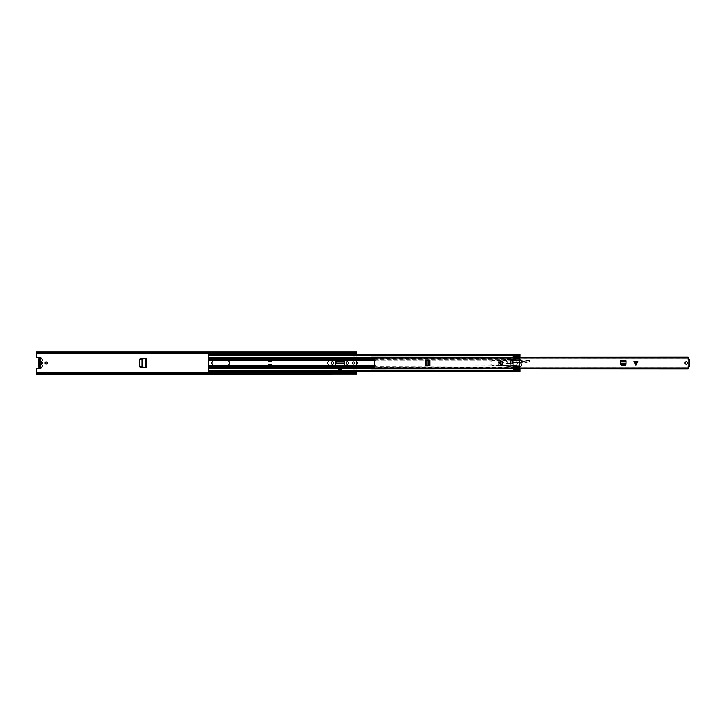 <?xml version="1.0" encoding="UTF-8"?>
<svg xmlns="http://www.w3.org/2000/svg" width="726" height="726" viewBox="0 0 726 726"><rect width="100%" height="100%" fill="white"/><g stroke="black" fill="none" stroke-linecap="round" stroke-linejoin="round"><path stroke-width="0.54" stroke-dasharray="3.63 2.72" d="M140.572 367.329L142.16 367.42L140.572 367.329L139.664 366.349L139.664 359.579L140.417 358.671L142.169 358.59L140.572 358.671M142.169 367.42L146.371 367.61L146.389 358.363L142.16 358.58L142.169 367.42L145.917 367.61M145.418 367.592L146.325 367.61L145.418 367.592L145.418 358.408L142.169 358.58M331.292 362.828A1.134 1.134 0 0 1 332.426 361.693A1.134 1.134 0 0 1 333.561 362.828L333.561 363.172A1.134 1.134 0 0 1 332.426 364.307A1.134 1.134 0 0 1 331.292 363.172L331.292 362.828M346.284 362.828A1.134 1.134 0 0 1 347.418 361.693A1.134 1.134 0 0 1 348.553 362.828L348.553 363.172A1.134 1.134 0 0 1 347.418 364.307A1.134 1.134 0 0 1 346.284 363.172L346.284 362.828M45.057 363A1.107 1.107 0 0 1 46.165 361.893A1.107 1.107 0 0 1 47.272 363A1.107 1.107 0 0 1 46.165 364.107A1.107 1.107 0 0 1 45.057 363M352.273 363A1.107 1.107 0 0 1 353.38 361.893A1.107 1.107 0 0 1 354.497 363A1.107 1.107 0 0 1 353.38 364.107A1.107 1.107 0 0 1 352.273 363M352.89 354.479L352.89 356.094L354.86 356.094L354.86 353.135L352.89 353.135L352.89 356.094L354.86 356.094L354.86 354.479M354.86 371.521L354.86 369.906L352.89 369.906L352.89 372.865L354.86 372.865L354.86 369.906L352.89 369.906L352.89 371.521M356.838 374.271L356.838 373.327L36.3 373.327L356.838 373.327L356.838 373.926L356.838 373.318L36.3 373.463L36.3 373.944L36.3 368.481L40.121 368.481A0.862 0.862 0 0 0 40.647 366.929L39.903 366.648L39.903 359.352L40.647 359.071A0.862 0.862 0 0 0 40.121 357.519L36.3 357.519L36.3 351.729M36.3 374.271L356.838 373.926L356.838 351.729M344.532 365.487L344.532 366.893L335.312 366.739L344.532 366.893L344.532 362.092A1.216 1.216 0 0 0 343.316 360.876L336.528 360.876A1.216 1.216 0 0 0 335.312 362.092L335.312 366.893L344.532 366.893L344.532 366.149L335.312 366.149L335.312 366.893L335.348 365.487M338.343 369.598L338.343 371.93L341.501 371.93L341.501 369.598L338.343 369.598L338.343 371.93L341.501 371.93L341.501 369.598M145.917 358.39L146.389 358.363L145.917 358.39L146.389 358.363L146.389 367.637L140.136 367.311M140.136 358.689L145.418 358.408M139.283 359.252L139.283 366.748M354.86 353.861L354.86 353.135L352.89 353.135L352.89 353.88L352.89 353.135L352.89 353.88L354.86 353.88L354.86 353.135L354.86 353.88L354.86 353.29L352.89 353.29L354.86 353.635M352.89 372.12L352.89 372.865L354.86 372.865L354.86 372.12L354.86 372.865L354.86 372.12L354.86 372.71L352.89 372.71L352.89 372.12L352.89 372.865L352.89 372.12L354.86 372.12M40.974 367.755A0.862 0.862 0 0 0 40.647 366.929L40.257 366.802M356.838 371.521L356.838 364.488M356.838 361.512L356.838 354.479M40.565 359.198L40.647 359.071A0.862 0.862 0 0 0 40.974 358.245M341.501 369.661L341.501 371.331L338.343 371.331L338.343 369.661L338.343 371.331L341.501 371.331L341.501 369.661L338.343 369.661M356.838 351.956L356.838 352.473L36.3 352.682L356.838 352.537L356.838 352.056L36.3 352.056L36.3 352.673L36.3 351.956M36.3 374.044L36.3 373.527L356.838 373.527L356.838 374.044M36.3 373.926L356.838 373.926L36.3 373.944M36.3 352.673L356.838 352.673L36.3 352.673M354.86 372.474L352.89 372.783L354.86 372.365M354.86 372.719L354.86 373.209L352.89 373.209L354.86 373.209L354.86 372.62L352.89 372.62L352.89 373.209L352.89 372.719M354.86 373.209L352.89 373.209M354.86 353.526L354.86 352.791L354.86 353.38L352.89 353.38L352.89 352.791L352.89 353.88M354.86 353.108L352.89 353.217L354.86 353.108M352.89 353.526L352.89 352.791L354.86 352.791L354.86 353.281M354.86 352.791L352.89 352.791M40.565 366.802L39.903 366.185M39.903 365.895L39.903 363.917A0.989 0.989 0 0 1 39.903 362.083L40.257 359.198M40.493 366.185L40.493 359.352L40.493 359.869L39.903 359.361L40.647 359.379L40.647 361.494A1.552 1.552 0 0 1 40.647 364.506L40.647 366.621L39.903 366.639L39.903 364.506A1.552 1.552 0 0 1 39.903 361.494L39.903 360.105M344.532 366.739L344.514 365.75L344.532 366.703L335.312 366.703L335.33 365.75L335.312 366.703L335.33 365.831L344.532 366.113M344.514 365.831L335.33 365.831M335.466 363.1L336.728 361.421L343.153 361.421L344.369 363.354L335.439 363.572L344.405 363.572L344.369 363.1M42.217 365.931A1.951 1.951 0 0 0 41.917 364.897A0.79 0.79 0 0 1 41.917 364.062A2.024 2.024 0 0 0 41.917 361.938A0.79 0.79 0 0 1 41.917 361.103A1.951 1.951 0 0 0 40.275 358.118A1.951 1.951 0 0 0 38.632 361.103A0.79 0.79 0 0 1 38.632 361.938A2.024 2.024 0 0 0 38.632 364.062A0.79 0.79 0 0 1 38.632 364.897A1.951 1.951 0 0 0 40.275 367.882A1.951 1.951 0 0 0 42.217 365.931M40.647 361.494L40.647 362.083A0.989 0.989 0 0 1 40.647 363.917L40.647 364.506M327.744 363A2.487 2.487 0 0 0 330.23 365.487L354.842 365.487A2.487 2.487 0 0 0 357.328 363A2.487 2.487 0 0 0 354.842 360.513L330.23 360.513A2.487 2.487 0 0 0 327.744 363M271.515 365.741L268.321 365.786L268.321 364.352L271.524 364.352L271.524 365.741L271.515 365.142L271.515 365.741L268.321 365.786L268.321 365.142L268.321 365.741M268.321 361.648L268.321 360.259L268.321 361.003L268.321 360.414L271.515 360.414L271.515 361.003L271.515 360.259L271.524 361.648L268.321 361.648M271.515 360.259L268.321 360.259M214.37 365.487A2.487 2.487 0 0 1 211.883 363A2.487 2.487 0 0 1 214.37 360.513L227.093 360.513A2.487 2.487 0 0 1 229.579 363A2.487 2.487 0 0 1 227.093 365.487L214.37 365.487M505.223 360.513A2.487 2.487 0 0 1 507.71 363A2.487 2.487 0 0 1 505.223 365.487L492.99 365.487A2.487 2.487 0 0 1 490.504 363A2.487 2.487 0 0 1 492.99 360.513L505.223 360.513L492.99 360.513A2.487 2.487 0 0 0 490.504 363A2.487 2.487 0 0 0 492.99 365.487L505.223 365.487A2.487 2.487 0 0 0 507.71 363A2.487 2.487 0 0 0 505.223 360.513M208.407 371.521L209.387 370.841L212.328 370.85L208.407 370.668L209.387 370.668L209.387 371.458L209.415 370.687L208.407 370.841L208.407 371.458L208.407 360.205L513.255 360.205L510.351 360.777L510.351 365.223L513.255 365.795L510.351 365.223L510.351 360.777L513.255 360.287L513.255 357.074M375.115 360.205L513.255 360.205L513.255 359.561L208.407 359.951L208.407 354.642L209.387 354.542L209.387 355.332L212.346 355.332L212.346 354.542L212.346 355.713M374.208 359.561L513.255 359.561L513.255 358.208L371.177 358.208M208.407 360.205L208.407 359.561M208.407 358.208L513.255 358.599L513.255 356.983L515.623 356.983L515.623 357.945L515.623 356.983L513.318 356.983L513.318 356.139L513.318 356.965M208.407 366.439L513.255 365.795L513.255 367.792L513.255 366.049L374.208 366.439M513.255 368.926L513.255 367.401L208.407 367.792M208.407 368.055L513.255 368.055L371.177 367.792M371.14 357.074L371.14 358.19L374.68 359.769A0.862 0.862 0 0 1 374.344 361.421L374.344 364.579A0.862 0.862 0 0 1 374.68 366.231L371.14 368.018L513.255 368.055L513.255 369.017L515.623 369.017L515.623 368.055L515.623 369.017L513.318 369.017M208.407 371.458L209.387 371.458L209.415 370.668L212.328 370.868L212.328 371.458L212.328 370.668L209.387 370.922L209.387 370.287M208.407 370.805L208.407 371.331L209.387 371.331L209.387 370.805L208.407 370.805M212.328 355.313L208.407 355.078L208.407 355.713L208.407 354.542L209.387 354.642L209.415 355.332L212.328 355.332L212.328 354.542L209.415 354.542L209.387 355.713M209.387 354.479L209.387 355.195L208.407 355.195L208.407 354.669M212.346 370.287L212.346 370.922L520.061 370.841L520.061 371.458L519.58 365.795A8.866 8.866 0 0 1 519.58 360.205L520.061 354.542L520.061 355.713L520.061 355.132L212.346 355.159L520.061 355.132M513.318 355.713L520.025 355.713M212.346 355.332L520.061 355.332L212.346 355.132M520.061 359.034L515.623 358.599L515.623 359.951L515.623 357.945L520.061 358.599L520.061 357.074L520.025 358.481L512.928 358.435L520.025 358.435L513.318 358.435L513.318 360.014L520.025 359.815L520.025 359.198L520.787 359.134A6.725 6.725 0 0 1 521.44 360.287L521.204 360.532A6.407 6.407 0 0 1 521.204 365.468L521.54 365.468A6.725 6.725 0 0 0 521.54 360.532L521.54 360.532A6.725 6.725 0 0 1 521.54 365.468L521.44 365.713A6.725 6.725 0 0 1 520.787 366.866L515.542 366.312L515.542 368.917L515.542 366.312M513.318 368.926L513.318 366.966L520.061 367.365L519.58 365.795A8.866 8.866 0 0 1 519.58 360.205L519.662 359.561L515.623 360.232A0.49 0.49 0 0 0 515.941 360.695A2.468 2.468 0 0 1 515.941 365.305A0.49 0.49 0 0 0 515.623 365.768L515.623 368.055L520.061 368.055L515.623 368.055L515.623 367.401L500.477 365.623A2.614 2.614 0 0 1 500.169 360.495L505.668 359.161L506.703 361.548L505.668 359.161L500.169 360.495A2.614 2.614 0 0 0 500.477 365.623L515.66 367.42C516.703 368.545 517.438 368.354 517.856 366.848L518.01 366.585C517.792 368.844 516.894 369.107 515.324 367.383M520.061 358.635L519.662 359.561L515.623 359.561L515.623 360.232A0.49 0.49 0 0 0 515.941 360.695A2.468 2.468 0 0 1 515.941 365.305A0.49 0.49 0 0 0 515.623 365.768L515.623 367.792L520.061 367.792L515.542 367.347M515.623 366.439L519.662 366.049L515.623 366.439M212.346 371.521L212.346 370.668L513.318 371.077L513.318 370.051L513.318 370.541L511.449 370.541L513.318 370.051M212.328 370.85L212.346 371.358L212.346 370.805L520.061 370.805L520.061 371.521M513.318 370.287L520.025 370.287M520.061 355.195L520.061 354.669L212.346 354.642L212.346 355.195L520.061 355.195M208.407 370.868L212.328 371.458M212.328 371.367L209.415 371.367L209.415 372.901L212.328 372.901L212.328 371.222L209.415 371.231L212.328 371.403L212.328 370.687M209.415 372.719L212.328 372.719M209.415 353.281L212.328 353.099L212.328 354.778L209.415 354.769L209.415 353.099L212.328 353.281M212.328 354.778L208.407 354.805M268.321 365.142L271.515 365.142M271.515 361.003L268.321 361.003M513.318 355.032L520.025 355.032L513.318 355.114M513.318 369.144L513.318 369.942L513.318 369.144L520.025 369.588L513.318 369.797L520.025 369.588M520.025 355.032L511.449 355.459L513.318 355.459L513.318 355.949L513.318 355.413L520.025 355.413L520.025 355.949L513.318 355.949L513.318 355.431L520.025 355.114M515.542 367.773L520.025 367.773L520.025 370.714L513.318 370.714M519.934 360.386L519.889 360.532A9.184 9.184 0 0 0 519.889 365.468A9.184 9.184 0 0 1 519.789 360.931A0.49 0.49 0 0 0 519.843 361.285L520.333 362.147L519.843 364.715L520.333 363.853L519.843 361.285A0.49 0.49 0 0 1 519.789 360.931A9.184 9.184 0 0 1 519.889 360.532L519.961 360.287A9.184 9.184 0 0 1 520.034 360.06A0.49 0.49 0 0 1 520.506 359.724A0.49 0.49 0 0 0 520.034 360.06A9.184 9.184 0 0 0 519.934 360.386L519.598 360.386A9.502 9.502 0 0 1 520.007 359.261L515.542 359.37L515.542 360.604A2.441 2.441 0 0 1 515.542 365.396L516.086 365.223A2.441 2.441 0 0 0 516.095 360.786L515.542 360.604L515.542 357.092L515.542 359.37M515.542 358.762L520.787 359.134A6.725 6.725 0 0 1 521.477 360.386M515.542 365.686L513.318 365.686L513.318 366.929L513.318 365.713L519.961 365.713A9.184 9.184 0 0 0 520.034 365.949A0.49 0.49 0 0 0 520.941 366.022A6.407 6.407 0 0 0 521.132 365.614L521.477 365.614A6.725 6.725 0 0 1 520.787 366.866L520.007 366.739A9.502 9.502 0 0 1 519.598 365.614L519.961 365.713M515.542 360.386L513.318 360.386L513.318 365.713M515.542 365.468L513.318 365.468L512.928 358.481M515.787 360.014L520.025 359.769L512.928 360.014L513.318 357.074M513.318 355.413L520.025 355.431M511.449 355.713L513.318 355.949L513.318 360.323L515.542 360.323M515.542 359.797L519.789 359.797A9.502 9.502 0 0 0 519.235 362.946L519.235 363.054A9.502 9.502 0 0 0 519.562 365.468L515.542 365.614M515.542 366.929L513.318 366.929L513.318 370.687L520.025 370.687L212.346 370.668M512.329 360.604L512.329 365.396L513.318 365.396L513.318 360.604L510.759 360.604L513.318 360.604L513.318 365.396L510.759 365.396L511.848 365.396L511.848 360.604M519.598 360.386L519.562 360.532A9.502 9.502 0 0 0 519.235 362.946L519.235 363.054A9.502 9.502 0 0 0 519.834 366.312M519.961 360.287L513.318 360.287M521.132 360.386A6.407 6.407 0 0 0 520.941 359.978A0.49 0.49 0 0 0 520.506 359.724A0.49 0.49 0 0 1 520.941 359.978A6.407 6.407 0 0 1 521.096 360.287M519.934 365.614A9.184 9.184 0 0 0 520.034 365.949A0.49 0.49 0 0 0 520.941 366.022A6.407 6.407 0 0 0 521.096 365.713L521.44 365.713M521.204 365.468A6.407 6.407 0 0 0 521.35 360.922A0.49 0.49 0 0 1 521.304 361.321A0.49 0.49 0 0 0 521.35 360.922A6.407 6.407 0 0 0 521.204 360.532M520.025 370.16L513.318 370.16M513.318 368.917L515.542 368.917L513.318 368.917M520.025 358.762L520.025 355.949M513.318 357.092L515.542 357.092L513.318 357.092M529.345 360.513L521.023 360.867L513.137 359.679L513.001 357.954L513.082 359.279L509.906 359.161L512.928 359.424L509.951 359.316L509.951 360.876L509.697 358.354L512.855 357.718L513.155 359.524L519.979 360.368A2.958 2.958 0 0 1 521.096 360.74A5.182 5.182 0 0 0 527.067 360.178A1.379 1.379 0 0 1 528.773 360.105L529.717 361.103L529.345 361.711A0.644 0.644 0 0 1 529.263 361.748L525.007 362.846A3.948 3.948 0 0 1 523.891 362.973L519.117 362.818A1.479 1.479 0 0 1 518.328 362.564A2.713 2.713 0 0 0 515.288 362.546A1.479 1.479 0 0 1 514.67 362.773L508.509 363.635A1.479 1.479 0 0 1 507.538 363.427A1.107 1.107 0 0 0 505.84 364.407A1.107 1.107 0 0 0 506.866 365.477L517.602 366.303L517.72 366.875C517.329 368.236 516.685 368.381 515.769 367.283L520.061 367.401L520.025 366.802L520.025 367.773M513.318 356.139L520.025 356.139L513.318 356.421M520.025 359.769L520.025 358.481M520.025 356.52L518.809 356.965M513.318 370.995L520.025 371.077L520.025 370.55M513.318 355.395L212.346 355.395M520.832 362.147L521.304 361.321L520.832 363.853L520.832 362.147M521.304 364.679L520.832 363.853L521.304 364.679A0.49 0.49 0 0 1 521.35 365.087A0.49 0.49 0 0 0 521.304 364.679M511.476 370.287L513.318 370.541M519.889 360.532L515.542 360.532M510.614 365.396L510.614 360.604L510.614 365.396M512.329 365.396L511.848 365.396M510.759 360.604L510.732 365.396L510.759 360.604M633.961 361.566L637.845 361.566M625.984 363.626L625.694 365.405L620.957 365.405L620.612 360.831L626.039 360.831L626.039 362.555L626.039 361.566L620.612 361.566L620.612 360.831L620.666 363.626M625.939 364.37L625.975 363.799L620.676 363.799L620.703 364.37M427.124 365.659L425.345 365.369L425.345 360.631L429.919 360.287L429.919 365.713L428.195 365.713L429.175 365.713L429.148 360.287L427.124 360.341M426.38 365.614L426.952 365.65L426.952 360.35L426.38 360.386M687.477 363A1.234 1.234 0 0 0 686.251 361.766A1.234 1.234 0 0 0 685.017 363A1.234 1.234 0 0 0 686.251 364.234A1.234 1.234 0 0 0 687.477 363M502.31 363A0.989 0.989 0 0 0 501.321 362.011A0.989 0.989 0 0 0 500.341 363A0.989 0.989 0 0 0 501.321 363.989A0.989 0.989 0 0 0 502.31 363A0.989 0.989 0 0 1 500.831 363.853A0.989 0.989 0 0 1 500.831 362.147A0.989 0.989 0 0 1 502.31 363M634.842 362.31L635.903 364.434L636.956 362.31L634.842 362.31L636.956 362.31L635.903 364.434L634.842 362.31M626.039 362.619L626.039 361.566M371.14 357.609L688.121 357.609L688.121 359.216L689.7 359.37L689.7 359.978L689.7 359.37L688.956 359.37L688.956 366.63L688.956 366.022L688.956 366.63L689.7 366.63L689.7 366.022L689.7 366.63L688.121 366.784L688.121 368.926M428.131 365.713L429.175 365.713M428.131 360.287L429.175 360.287M688.121 357.854L371.14 357.854L371.14 357.228L688.121 357.101M688.121 368.018L371.14 368.018L371.14 368.899M688.121 368.146L371.14 367.855L371.14 368.926M371.14 368.391L688.121 368.391M688.121 357.609L688.121 357.074M371.14 368.772L688.121 368.899M689.7 366.703L689.7 359.297M688.956 366.703L688.956 359.297M625.694 365.405L625.186 365.405M621.465 365.405L620.957 365.405M620.612 361.566L620.612 362.619M626.039 362.555L625.975 363.681L620.676 363.681L620.612 362.555M425.345 365.369L425.345 364.86M425.345 361.14L425.345 360.631M428.195 365.713L427.06 365.65L427.06 360.35L428.195 360.287M502.646 362.955A1.316 1.316 0 0 0 501.285 361.684A1.316 1.316 0 0 0 500.005 363.045A1.316 1.316 0 0 0 501.367 364.316A1.316 1.316 0 0 0 502.646 362.955A1.316 1.316 0 0 0 501.285 361.684A1.316 1.316 0 0 0 500.005 363.045A1.316 1.316 0 0 0 501.367 364.316A1.316 1.316 0 0 0 502.646 362.955A1.316 1.316 0 0 1 501.367 364.316A1.316 1.316 0 0 1 500.005 363.045M503.245 362.936A1.924 1.924 0 0 0 501.267 361.076A1.924 1.924 0 0 0 499.397 363.064A1.924 1.924 0 0 0 501.385 364.924A1.924 1.924 0 0 0 503.245 362.936A1.924 1.924 0 0 0 501.267 361.076A1.924 1.924 0 0 0 499.397 363.064A1.924 1.924 0 0 0 501.385 364.924A1.924 1.924 0 0 0 503.245 362.936A1.924 1.924 0 0 0 501.267 361.076A1.924 1.924 0 0 0 499.397 363.064M503.39 362.936C501.929 360.305 500.55 360.35 499.252 363.064C500.722 365.695 502.102 365.65 503.39 362.936M503.1 362.946C501.984 365.269 500.804 365.305 499.552 363.054C500.659 360.731 501.838 360.695 503.1 362.946M509.343 358.571L506.058 359.08L506.703 361.548L506.058 359.08L509.307 358.426L509.951 360.876L509.534 359.297L506.93 359.207L509.534 359.297L506.93 359.052L509.307 358.426L509.498 359.152M529.472 360.604L529.345 361.711L525.007 362.846A3.948 3.948 0 0 1 523.891 362.973L519.117 362.818A1.479 1.479 0 0 1 518.328 362.564A2.713 2.713 0 0 0 515.288 362.546A1.479 1.479 0 0 1 514.67 362.773L508.509 363.635A1.479 1.479 0 0 1 507.538 363.427A1.107 1.107 0 0 0 505.84 364.407A1.107 1.107 0 0 0 506.866 365.477L517.239 366.276L517.72 366.875M529.626 361.103L529.345 361.711M528.773 360.105L526.314 360.886M513.137 359.679L519.979 360.368A2.958 2.958 0 0 1 521.096 360.74A5.182 5.182 0 0 0 526.223 360.768A5.182 5.182 0 0 1 521.096 360.74A2.958 2.958 0 0 0 519.979 360.368L519.961 360.513M509.697 358.354L512.883 357.864L509.697 358.354M509.906 359.161L509.734 358.499M526.314 360.904L526.386 362.492M529.254 361.602L523.9 362.828L515.206 362.419L507.61 363.309C505.477 363.472 505.223 364.243 506.857 365.632L517.23 366.421M515.769 367.283L500.495 365.477C497.791 364.016 497.7 362.41 500.205 360.64L505.695 359.252M500.495 365.477L500.477 365.623A2.614 2.614 0 0 1 500.169 360.495L500.205 360.64M501.321 364.724A1.724 1.724 0 0 0 503.045 363A1.724 1.724 0 0 0 501.321 361.276A1.724 1.724 0 0 0 499.597 363A1.724 1.724 0 0 0 501.321 364.724M501.321 363.989A0.989 0.989 0 0 1 500.341 363A0.989 0.989 0 0 1 501.321 362.011A0.989 0.989 0 0 1 502.31 363A0.989 0.989 0 0 1 501.321 363.989M500.341 363A0.989 0.989 0 0 1 501.82 362.147A0.989 0.989 0 0 1 501.82 363.853A0.989 0.989 0 0 1 500.341 363M40.647 363.917L40.647 362.083M36.3 352.863L356.838 352.863M36.3 373.137L356.838 373.137M36.681 373.137L356.457 373.137M36.681 352.863L356.457 352.863M40.493 359.815L39.903 359.815M40.493 359.579L39.903 359.579M335.312 366.703L335.312 366.113M344.514 365.75L335.33 365.75M146.325 358.39L146.325 367.61M208.407 365.795L375.115 365.795M208.407 357.945L688.121 357.982M208.407 355.332L209.387 355.332L208.407 355.332M515.623 357.945L520.061 357.945L515.623 357.945M212.346 354.669L520.061 354.669M515.623 360.205L519.58 360.205L515.623 360.205M515.623 365.795L519.58 365.795L515.623 365.795M212.346 371.358L520.061 371.358L212.346 371.331M209.415 354.633L212.328 354.633M520.025 358.326L515.542 358.326M515.542 359.071L513.318 359.071M513.318 357.383L515.542 357.383M513.318 357.9L520.025 357.9M520.025 367.392L513.318 367.392M513.318 367.819L520.025 367.819M520.025 368.209L513.318 368.209M513.318 369.688L520.025 369.688M515.542 368.617L513.318 368.617M513.318 359.334L515.542 359.334M515.542 359.488L513.318 359.488M515.542 366.666L513.318 366.666M513.318 366.512L515.542 366.512M520.025 358.29L513.318 358.29M513.318 356.285L520.025 356.285M515.542 366.739L519.997 366.739M513.318 369.942L520.025 369.942L513.318 369.942M512.928 359.96L515.787 359.96M516.095 360.786L513.318 360.786M516.086 365.223L513.318 365.223M688.838 366.63L688.838 359.37M688.956 359.715L689.7 359.715M688.956 359.688L689.7 359.688M688.956 360.042L689.7 360.042M688.956 365.958L689.7 365.958M688.956 366.312L689.7 366.312M688.956 366.285L689.7 366.285M626.039 361.602L620.612 361.602M626.039 361.875L620.612 361.875M429.184 365.713L429.184 360.287M428.875 365.713L428.875 360.287M635.785 364.198L635.785 362.31M636.012 362.31L636.012 364.198M499.86 363.045C500.777 361.276 501.757 361.239 502.791 362.955C501.866 364.724 500.895 364.761 499.86 363.045M507.61 363.309L507.538 363.427A1.107 1.107 0 0 0 505.84 364.407A1.107 1.107 0 0 0 506.866 365.477L506.857 365.632M507.538 363.427A1.479 1.479 0 0 0 508.509 363.635L508.49 363.49M514.652 362.628L514.67 362.773A1.479 1.479 0 0 0 515.288 362.546A2.713 2.713 0 0 1 518.328 362.564A1.479 1.479 0 0 0 519.117 362.818L519.126 362.673M523.9 362.828L523.891 362.973A3.948 3.948 0 0 0 525.007 362.846L524.971 362.71M528.719 360.223L529.417 360.722M36.3 352.328L356.838 352.328M36.3 373.672L356.838 373.672M39.903 359.869L40.493 359.869M40.493 366.639L39.903 366.639M39.903 366.131L40.493 366.131M208.407 371.195L212.328 371.222M208.407 370.922L209.387 370.922M208.407 370.605L209.387 370.605M208.407 354.542L212.328 354.542M208.407 355.078L209.387 355.078M208.407 355.395L209.387 355.395M208.407 355.132L212.328 355.132M212.346 354.542L520.061 354.542M212.346 354.805L520.061 354.805M212.346 355.078L520.061 355.078M212.346 371.458L520.061 371.458M212.346 371.195L520.061 371.195M212.346 370.922L520.061 370.922M212.346 370.605L520.061 370.605M212.346 370.868L520.061 370.868M513.318 371.077L520.025 371.077M371.14 357.41L688.121 357.41M371.14 368.59L688.121 368.59M371.14 358.145L688.121 358.145M371.14 367.855L688.121 367.855M371.14 368.164L688.121 368.164M371.14 357.836L688.121 357.836M688.956 359.978L689.7 359.978M688.956 366.022L689.7 366.022"/><path stroke-width="1.09" d="M140.417 367.329L139.51 366.349L139.51 359.651L140.417 358.671M139.283 359.669L140.236 358.68M140.236 367.32L139.283 366.331M47.272 363A1.107 1.107 0 0 0 46.165 361.893A1.107 1.107 0 0 0 45.057 363A1.107 1.107 0 0 0 46.165 364.107A1.107 1.107 0 0 0 47.272 363M354.497 363A1.107 1.107 0 0 0 353.38 361.893A1.107 1.107 0 0 0 352.273 363A1.107 1.107 0 0 0 353.38 364.107A1.107 1.107 0 0 0 354.497 363M354.86 354.479L354.86 353.88L352.89 353.88L352.89 354.479M352.89 371.521L352.89 372.12L354.86 372.12L354.86 371.521M36.3 373.318L37.534 372.719L36.3 373.836L36.3 368.481L40.121 368.481A0.862 0.862 0 0 0 40.974 367.755M37.534 372.719L355.604 372.719L356.838 373.318L356.838 371.521M356.838 364.488L356.838 361.512M356.838 354.479L356.838 352.682L355.604 353.281L355.604 352.763L356.838 352.164L356.838 352.682M40.974 358.245A0.862 0.862 0 0 0 40.121 357.519L36.3 357.519L36.3 352.164L37.534 352.763L355.604 352.763M346.284 362.828L346.284 363.172A1.134 1.134 0 0 0 347.418 364.307A1.134 1.134 0 0 0 348.553 363.172L348.553 362.828A1.134 1.134 0 0 0 347.418 361.693A1.134 1.134 0 0 0 346.284 362.828M331.292 362.828L331.292 363.172A1.134 1.134 0 0 0 332.426 364.307A1.134 1.134 0 0 0 333.561 363.172L333.561 362.828A1.134 1.134 0 0 0 332.426 361.693A1.134 1.134 0 0 0 331.292 362.828M335.466 363.354L335.312 362.092A1.216 1.216 0 0 1 336.528 360.876L343.316 360.876A1.216 1.216 0 0 1 344.532 362.092L344.532 365.487M139.283 359.252L139.283 366.748L146.389 367.637L146.389 358.363L139.283 359.252M356.838 374.044L36.3 374.271L356.838 374.044L355.604 372.719M356.838 373.318L356.838 373.836M36.3 351.956L356.838 351.956L36.3 352.164M37.534 352.763L37.534 353.281L355.604 353.281M37.534 373.237L355.604 373.237M37.534 353.281L36.3 352.682M354.86 372.12L354.86 372.62L352.89 372.62L354.86 372.474M352.89 353.88L354.86 353.88M354.86 353.526L352.89 353.526M39.903 366.421L40.493 365.895L40.493 359.379M40.647 364.525L41.255 363L40.647 361.475A1.552 1.552 0 0 1 40.647 364.525L40.647 366.621L39.903 366.621L39.903 359.379L39.903 360.105L40.493 360.105M40.493 366.421L40.493 365.895M344.405 363.662L344.369 363.1L335.466 363.1L336.728 361.176L343.153 361.176L344.333 362.256L344.405 363.662L335.439 363.662L335.466 363.1L335.439 363.572M335.348 365.487L335.439 363.662M41.917 364.897A1.951 1.951 0 0 1 40.275 367.882A1.951 1.951 0 0 1 38.632 364.897A0.79 0.79 0 0 0 38.632 364.062A2.024 2.024 0 0 1 38.632 361.938A0.79 0.79 0 0 0 38.632 361.103A1.951 1.951 0 0 1 40.275 358.118A1.951 1.951 0 0 1 41.917 361.103A0.79 0.79 0 0 0 41.917 361.938A2.024 2.024 0 0 1 41.917 364.062A0.79 0.79 0 0 0 41.917 364.897M39.903 362.083L39.286 363L39.903 364.488A1.552 1.552 0 0 1 39.903 361.512L39.903 362.083M40.647 361.475L40.647 359.379L39.903 359.379M327.744 363A2.487 2.487 0 0 0 330.23 365.487L354.842 365.487A2.487 2.487 0 0 0 357.328 363A2.487 2.487 0 0 0 354.842 360.513L330.23 360.513A2.487 2.487 0 0 0 327.744 363M211.883 363A2.487 2.487 0 0 0 214.37 365.487L227.093 365.487A2.487 2.487 0 0 0 229.579 363A2.487 2.487 0 0 0 227.093 360.513L214.37 360.513A2.487 2.487 0 0 0 211.883 363M268.321 360.259L268.321 361.648L271.524 361.648L271.524 360.259L268.321 360.259L268.321 361.003L271.515 361.003L271.515 360.259M271.515 365.741L271.524 364.352L268.321 364.352L268.321 365.786L271.515 365.786L271.515 365.142L268.321 365.142L268.321 365.741L271.515 365.741M212.346 370.668L209.415 370.632L209.387 371.521L209.387 370.287L208.407 370.287L208.407 355.713L209.387 355.713L209.387 354.479L208.407 354.479L208.407 355.45L209.387 355.45M208.407 370.287L209.387 370.55M208.407 370.55L208.407 371.521L209.387 371.521M212.328 353.281L212.328 355.368L209.415 355.368L209.415 353.281M212.346 354.669L212.346 355.45L520.061 355.45L520.061 354.669M513.318 355.713L212.346 355.45M520.025 355.713L520.025 357.074L520.061 355.713M513.255 357.074L513.318 355.45M513.318 370.287L212.346 370.287L520.061 370.55L520.061 368.926L520.025 369.588L513.318 369.144L518.809 369.144M212.346 370.55L212.346 371.521L520.061 371.521L520.025 369.588M212.328 370.687L209.415 370.632M212.328 370.632L212.328 372.719M212.328 371.367L209.415 371.367L209.415 372.719M271.515 360.414L268.321 360.414M513.318 357.074L520.025 356.52M513.318 370.55L513.318 368.926M513.318 356.085L520.025 356.085M518.809 356.965L513.318 356.965L518.809 356.965M511.449 370.296L520.025 370.015M511.449 355.713L513.318 355.949M635.903 361.566L637.845 361.566L635.903 365.16L635.903 361.566M635.604 361.566L633.961 361.566L635.604 364.869M685.017 363A1.234 1.234 0 0 0 686.251 364.234A1.234 1.234 0 0 0 687.477 363A1.234 1.234 0 0 0 686.251 361.766A1.234 1.234 0 0 0 685.017 363M500.341 363A0.989 0.989 0 0 0 501.321 363.989A0.989 0.989 0 0 0 502.31 363A0.989 0.989 0 0 0 501.321 362.011A0.989 0.989 0 0 0 500.341 363A0.989 0.989 0 0 1 501.321 362.011A0.989 0.989 0 0 1 502.31 363A0.989 0.989 0 0 1 501.321 363.989A0.989 0.989 0 0 1 500.341 363M688.956 359.37L689.7 359.297L689.7 366.63L688.121 366.784L688.121 368.926L371.14 368.772M371.14 357.228L688.121 357.074L688.121 359.216L689.7 359.37M688.121 357.228L371.14 357.101L371.14 358.19L374.68 359.769A0.862 0.862 0 0 1 374.344 361.421L374.344 364.579A0.862 0.862 0 0 1 374.68 366.231L371.14 367.81L371.14 368.899L688.121 368.772M625.984 363.626L626.039 360.831L620.612 360.831L620.676 363.708M625.93 364.67L621.447 365.024L620.703 364.37L621.465 365.405L625.186 365.405L625.93 364.67M427.124 365.659L429.919 365.713L429.919 360.287L427.124 360.341M426.08 365.605L425.726 361.121L426.38 360.386L425.345 361.14L425.345 364.86L426.08 365.605M689.7 366.63L688.956 366.63M620.685 363.626L625.966 363.626L625.939 364.08L625.313 364.733L621.447 364.733L620.676 363.681M426.661 360.386L426.017 361.121L426.017 364.987L427.124 365.641L427.124 360.359L426.38 360.386L426.952 360.35M40.647 363.917L40.647 362.083M352.89 372.365L354.86 372.365M354.86 353.635L352.89 353.635M145.772 358.39L145.772 367.61M145.735 358.39L145.735 367.61M145.472 358.408L145.472 367.592M142.078 358.58L142.078 367.42M142.16 358.58L142.16 367.42M208.407 360.205L375.115 360.205M208.407 359.561L374.208 359.561M208.407 358.208L371.177 358.208M208.407 357.945L688.121 357.982M208.407 367.792L371.177 367.792M208.407 368.055L688.121 368.018M208.407 365.795L375.115 365.795M208.407 366.439L374.208 366.439M212.328 354.633L209.415 354.633M636.194 361.566L636.194 364.869M688.838 366.63L688.838 359.37M626.039 361.938L620.612 361.938M626.039 360.867L620.612 360.867M428.812 365.713L428.812 360.287M429.883 365.713L429.883 360.287M212.346 354.479L520.061 354.479M209.415 355.368L212.328 355.368"/></g></svg>
